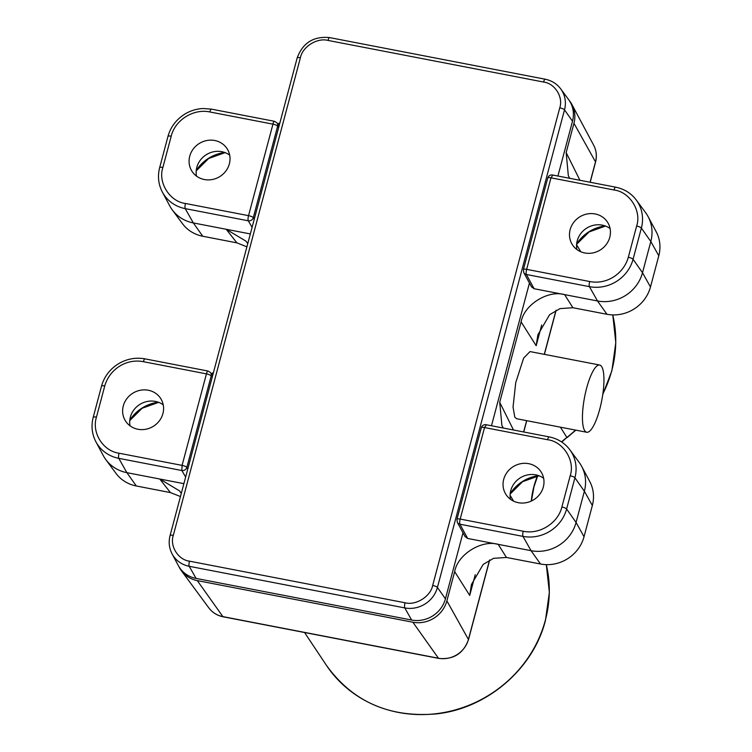 <?xml version="1.0" encoding="UTF-8"?>
<svg xmlns="http://www.w3.org/2000/svg" width="752" height="752" viewBox="0 0 752 752"><rect width="100%" height="100%" fill="white"/><g stroke="black" fill="none" stroke-linecap="round" stroke-linejoin="round"><path stroke-width="1.13" d="M601.703 366.647A34.225 8.742 -79.1 0 1 600.848 404.726A34.225 8.742 -79.1 0 1 586.701 432.25A34.225 8.742 -79.1 0 1 584.68 430.633A34.225 8.742 -79.1 0 1 585.545 392.544A34.225 8.742 -79.1 0 1 599.682 365.03A34.225 8.742 -79.1 0 1 601.703 366.647M586.701 432.25L516.586 418.714L514.782 417.144L513.043 407.029L515.74 382.608L523.636 358.102L530.01 351.579L599.682 365.03M543.329 487.014A20.868 19.467 147.7 0 1 526.334 502.665A20.868 19.467 147.7 0 1 505.87 494.337A20.868 19.467 147.7 0 1 503.699 479.362A20.868 19.467 147.7 0 1 520.694 463.702A20.868 19.467 147.7 0 1 541.158 472.04A20.868 19.467 147.7 0 1 543.329 487.014M543.649 478.291A20.868 19.467 -32.3 0 0 510.768 490.539A20.868 19.467 -32.3 0 0 510.448 499.262M609.778 237.284A20.868 19.467 147.7 0 1 592.783 252.945A20.868 19.467 147.7 0 1 572.319 244.607A20.868 19.467 147.7 0 1 570.148 229.633A20.868 19.467 147.7 0 1 587.143 213.982A20.868 19.467 147.7 0 1 607.607 222.31A20.868 19.467 147.7 0 1 609.778 237.284M610.088 228.561A20.868 19.467 -32.3 0 0 577.216 240.819A20.868 19.467 -32.3 0 0 576.897 249.542M229.369 163.842A20.868 19.467 147.7 0 1 212.374 179.502A20.868 19.467 147.7 0 1 191.91 171.165A20.868 19.467 147.7 0 1 189.739 156.2A20.868 19.467 147.7 0 1 206.734 140.539A20.868 19.467 147.7 0 1 227.198 148.868A20.868 19.467 147.7 0 1 229.369 163.842M229.68 155.128A20.868 19.467 -32.3 0 0 196.808 167.376A20.868 19.467 -32.3 0 0 196.488 176.1M162.921 413.572A20.868 19.467 147.7 0 1 145.926 429.232A20.868 19.467 147.7 0 1 125.462 420.894A20.868 19.467 147.7 0 1 123.29 405.92A20.868 19.467 147.7 0 1 140.286 390.269A20.868 19.467 147.7 0 1 160.749 398.598A20.868 19.467 147.7 0 1 162.921 413.572M163.231 404.849A20.868 19.467 -32.3 0 0 130.359 417.097A20.868 19.467 -32.3 0 0 130.04 425.82M506.453 557.458L493.566 558.341L483.169 564.423L471.438 584.52L469.727 595.443L454.669 571.623C457.592 554.525 481.506 539.532 498.153 544.335L506.453 557.458L540.519 564.009A36.322 33.887 -32.3 0 0 584.031 536.712L592.341 505.494A36.322 33.887 -32.3 0 0 589.718 481.43L581.663 466.343A37.572 35.053 -32.3 0 0 579.125 462.33L569.828 449.752A36.425 33.99 147.7 0 1 574.923 477.783L566.613 509.001A4.174 1.062 -165.1 0 0 561.876 506.998L570.176 475.79C575.374 460.854 563.333 441.556 547.578 439.723A4.174 1.062 -79.1 0 1 549.176 436.893L486.13 424.72A4.174 4.174 0 0 0 481.308 427.747L456.953 519.265L457.31 522.311A4.174 3.873 151.5 0 1 457.31 522.311L465.046 536.571L467.659 538.451L531.062 550.69A37.572 35.053 -32.3 0 0 576.07 522.461L584.37 491.244A37.572 35.053 -32.3 0 0 581.663 466.343M523.768 272.609L531.495 286.841L534.099 288.721L564.602 294.615L572.892 307.728L606.967 314.28A36.322 33.887 -32.3 0 0 650.48 286.982L658.79 255.774A36.322 33.887 -32.3 0 0 656.167 231.701L648.111 216.623A37.572 35.053 -32.3 0 0 645.573 212.6L636.277 200.023A36.425 33.99 147.7 0 1 641.371 228.063L633.062 259.28A4.174 1.062 -165.1 0 0 628.315 257.278L636.624 226.061C641.823 211.124 629.781 191.835 614.027 189.993A4.174 1.062 -79.1 0 1 615.625 187.173L552.579 175A4.174 4.174 0 0 0 547.757 178.027L523.401 269.545A4.174 1.062 -165.1 0 1 526.635 269.348A4.174 1.062 100.9 0 0 526.381 274.48A4.174 3.873 151.5 0 1 523.768 272.609L523.401 269.545M572.892 307.728L560.014 308.621L549.618 314.693L537.887 334.8L536.176 345.723L521.108 321.894C524.041 304.804 547.954 289.802 564.602 294.615L597.502 300.969A37.572 35.053 -32.3 0 0 642.509 272.732L650.818 241.514A37.572 35.053 -32.3 0 0 648.111 216.623M143.397 361.693L206.433 373.866A4.174 1.062 -79.1 0 1 208.031 371.037L144.986 358.864A4.174 1.062 100.9 0 0 143.397 361.693C125.565 358.187 109.134 370.116 104.754 385.936L96.444 417.144C91.612 432.278 102.601 450.927 119.042 453.212A4.174 1.062 100.9 0 0 118.788 458.344A36.425 33.99 147.7 0 1 95.889 441.762L103.259 455.552A37.572 35.053 -32.3 0 0 105.797 459.575A37.572 35.053 -32.3 0 0 126.872 472.66L183.892 483.668M105.797 459.575L115.958 473.328A36.322 33.887 -32.3 0 0 136.328 485.98L170.441 492.588L159.772 479.015L179.568 490.906L181.307 493.359M209.846 111.963L272.882 124.136A4.174 1.062 -79.1 0 1 274.48 121.307L211.434 109.134A4.174 1.062 100.9 0 0 209.846 111.963C193.584 108.391 175.066 120 171.202 136.206L162.893 167.423C157.694 182.36 169.736 201.649 185.49 203.482A4.174 1.062 100.9 0 0 185.236 208.624A36.425 33.99 147.7 0 1 162.338 192.033L169.708 205.822A37.572 35.053 -32.3 0 0 172.246 209.846A37.572 35.053 -32.3 0 0 193.32 222.93L250.331 233.938M172.246 209.846L182.407 223.598A36.322 33.887 -32.3 0 0 202.777 236.25L236.889 242.858L226.22 229.285L246.017 241.185L247.756 243.629M650.48 286.982L642.509 272.732L633.062 259.28A36.425 33.99 147.7 0 1 589.418 286.653A4.174 1.062 -79.1 0 1 589.671 281.521C607.503 285.027 623.934 273.089 628.315 257.278M584.031 536.712L576.07 522.461L566.613 509.001A36.425 33.99 147.7 0 1 522.969 536.383A4.174 1.062 -79.1 0 1 523.232 531.241C539.485 534.813 558.003 523.204 561.876 506.998M119.042 453.212L182.087 465.385A4.174 1.062 14.9 0 1 186.844 467.406L211.199 375.887A4.174 1.062 14.9 0 0 206.433 373.866L182.087 465.385L181.824 470.517L118.788 458.344L126.872 472.66L136.328 485.98M187.784 469.013L186.844 467.406A4.174 3.854 149.6 0 1 181.824 470.517L185.65 477.031M274.48 121.307L277.046 122.933A4.174 3.91 143.7 0 1 277.638 126.157A4.174 1.062 14.9 0 0 272.957 124.146L248.536 215.655A4.174 1.062 14.9 0 1 253.292 217.676A4.174 3.854 149.6 0 1 248.273 220.797L185.236 208.624L193.32 222.93L202.777 236.25M246.91 246.825L236.889 242.858M180.461 496.546L170.441 492.588M589.671 281.521L526.635 269.348L550.981 177.829L552.805 175.16M523.232 531.241L460.186 519.068L484.542 427.55L486.356 424.889M540.519 564.009L531.062 550.69L522.969 536.383L459.933 524.21A4.174 1.062 100.9 0 1 460.186 519.068L460.121 519.059A4.174 1.062 -165.1 0 0 456.953 519.265M467.659 538.451L459.933 524.21A4.174 3.873 151.5 0 1 457.319 522.33M454.669 571.623L446.876 600.895A28.388 26.48 147.7 0 1 412.867 622.224L197.306 580.61A28.388 26.48 147.7 0 1 181.382 570.721A28.388 26.48 147.7 0 1 178.92 566.613M211.378 373.716L213.455 372.531M277.826 123.995L279.904 122.802M569.255 100.495A28.388 26.48 147.7 0 1 571.905 104.49A28.388 26.48 147.7 0 1 573.955 123.3L566.162 152.571L568.343 175.799L569.743 178.309M521.108 321.894L499.713 402.301L501.904 425.519L503.295 428.038M173.308 535.368C169.595 546.037 178.196 559.855 189.476 561.161L405.037 602.775C415.818 605.727 430.614 596.496 432.682 585.441L559.761 107.837C563.474 97.168 554.873 83.359 543.593 82.043L328.032 40.429C317.25 37.487 302.454 46.718 300.386 57.763L173.308 535.368A4.174 1.062 -165.1 0 0 170.074 535.565C168.439 542.042 169.115 548.152 172.095 553.895L178.327 565.57A28.209 26.32 -32.3 0 0 196.065 578.42L411.626 620.033A28.209 26.32 -32.3 0 0 445.428 598.836L462.997 532.792M572.507 121.232A28.209 26.32 -32.3 0 0 568.559 99.518L560.701 88.868A27.241 25.418 -32.3 0 1 564.508 109.839L572.507 121.232L557.918 176.034M491.479 425.754L529.446 283.072M605.134 225.929A37.572 35.053 -32.3 0 0 576.643 243.93M538.686 475.649A37.572 35.053 -32.3 0 0 510.194 493.65M158.277 402.207A37.572 35.053 -32.3 0 0 129.786 420.208M224.726 152.487A37.572 35.053 -32.3 0 0 196.234 170.488M326.471 665.398A122.755 114.53 -32.3 0 0 446.782 711.965A122.755 114.53 -32.3 0 0 545.369 620.156A122.755 114.53 -32.3 0 0 546.309 564.639L549.364 592.397L545.435 620.447C533.271 669.007 486.967 708.619 436.235 713.911C389.292 717.85 352.707 701.682 326.471 665.398L304.551 632.507M602.841 393.954A122.755 114.53 -32.3 0 0 611.818 370.426A122.755 114.53 -32.3 0 0 612.758 314.919M560.409 427.174L566.867 437.448A122.755 114.53 -32.3 0 0 575.534 430.088M561.763 442.044L566.867 437.448A90.127 84.083 -32.3 0 0 561.537 441.903M537.426 476.025A90.127 84.083 -32.3 0 0 533.864 486.657A90.127 84.083 -32.3 0 0 531.307 501.067M513.578 501.142L510.1 495.333M144.986 358.864C135.482 357.172 126.477 358.911 117.97 364.081C109.623 369.486 104.133 376.837 101.52 386.133A4.174 1.062 14.9 0 1 104.754 385.936M96.444 417.144A4.174 1.062 -165.1 0 0 93.21 417.341C91.03 425.97 91.923 434.111 95.889 441.762M211.434 109.134L203.106 108.523C196.422 108.824 190.2 110.77 184.419 114.351C176.071 119.756 170.582 127.107 167.969 136.403A4.174 1.062 14.9 0 1 171.202 136.206M162.893 167.423A4.174 1.062 -165.1 0 0 159.659 167.621C157.478 176.25 158.371 184.39 162.338 192.033M636.624 226.061A4.174 1.062 14.9 0 1 641.371 228.063L650.818 241.514L658.79 255.774M570.176 475.79A4.174 1.062 14.9 0 1 574.923 477.783L584.37 491.244L592.341 505.494M252.099 227.301L248.273 220.797A4.174 1.062 100.9 0 1 248.536 215.655L185.49 203.482M547.757 178.027A4.174 1.062 -165.1 0 1 550.981 177.829L614.027 189.993M606.967 314.28L597.502 300.969L589.418 286.653L526.381 274.48L534.099 288.721M481.308 427.747A4.174 1.062 -165.1 0 1 484.542 427.55L547.578 439.723M197.306 580.61L222.883 616.621A4.174 1.062 100.9 0 0 223.109 616.79C217.159 615.559 212.402 612.607 208.849 607.907A25.013 23.34 -32.3 0 0 222.883 616.621L438.454 658.235A25.013 23.34 -32.3 0 0 468.421 639.444L489.552 560.014M208.031 371.037L210.598 372.663A4.174 3.91 143.7 0 1 211.199 375.887L212.205 377.26M254.232 219.283L253.292 217.676L277.638 126.157L278.644 127.53M590.076 182.238L595.499 161.84A25.013 23.34 -32.3 0 0 593.695 145.268C596.439 150.541 597.06 156.162 595.546 162.112A4.174 1.062 -165.1 0 0 595.499 161.84L573.955 123.3M475.245 574.697L469.727 595.443M523.627 431.958L526.635 420.65M544.279 354.333L556.001 310.285M489.693 559.939L468.468 639.717A4.174 1.062 -165.1 0 0 468.421 639.444L446.876 600.895M541.694 324.977L536.176 345.723M468.468 639.717C463.326 653.591 453.4 659.814 438.679 658.404A4.174 1.062 -79.1 0 1 438.454 658.235L412.867 622.224M566.162 152.571L579.924 180.273M499.713 402.301L513.475 430.003M172.095 553.895A27.241 25.418 -32.3 0 0 189.222 566.303L196.065 578.42M189.476 561.161A4.174 1.062 100.9 0 0 189.222 566.303L404.783 607.917L411.626 620.033M405.037 602.775A4.174 1.062 100.9 0 0 404.783 607.917A27.241 25.418 -32.3 0 0 437.42 587.444L445.428 598.836M432.682 585.441A4.174 1.062 14.9 0 1 437.42 587.444L564.508 109.839A4.174 1.062 14.9 0 0 559.761 107.837M328.032 40.429A4.174 1.062 -79.1 0 1 329.62 37.6L545.191 79.214A4.174 1.062 100.9 0 0 543.593 82.043M300.386 57.763A4.174 1.062 -165.1 0 0 297.162 57.96C302.765 42.845 313.584 36.058 329.62 37.6M605.51 226.061L589.023 231.973L576.605 244.325M539.062 475.79L522.574 481.694L510.166 494.045M158.653 402.348L142.166 408.251L129.748 420.603M225.092 152.618L208.614 158.531L196.197 170.883M580.788 251.76L576.577 244.729M612.777 314.919L615.813 342.668L611.884 370.727L602.756 394.546M537.633 475.988L533.929 486.948L531.41 501.02M575.853 430.153L566.989 437.692M101.52 386.133L93.21 417.341M167.969 136.403L159.659 167.621M636.277 200.023C631.135 193.226 624.245 188.94 615.625 187.173M569.828 449.752C564.686 442.947 557.796 438.66 549.176 436.893M595.546 162.112L590.188 182.257M556.142 310.219L544.401 354.361M526.757 420.669L523.74 431.986M438.679 658.404L223.109 616.79M208.849 607.907L181.382 570.721M210.598 372.663L212.675 375.474M277.046 122.933L279.124 125.753M593.695 145.268L571.905 104.49M170.074 535.565L297.162 57.96M545.191 79.214C551.667 80.549 556.837 83.763 560.701 88.868"/></g></svg>
